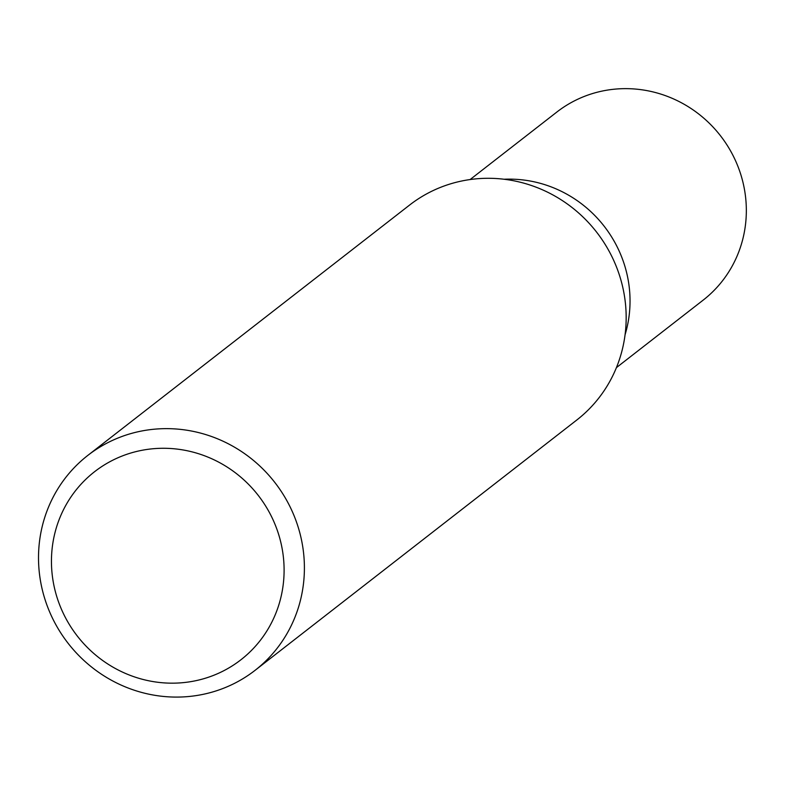 <?xml version="1.0" encoding="UTF-8"?>
<svg xmlns="http://www.w3.org/2000/svg" width="785" height="785" viewBox="0 0 785 785"><rect width="100%" height="100%" fill="white"/><g stroke="black" fill="none" stroke-linecap="round" stroke-linejoin="round"><path stroke-width="1.18" d="M158.089 428.904A136.168 130.958 52.1 0 1 294.395 516.501A136.168 130.958 52.1 0 1 255.076 670.331A136.168 130.958 52.1 0 1 68.099 643.278A136.168 130.958 52.1 0 1 87.841 455.388A136.168 130.958 52.1 0 1 158.089 428.904M255.076 670.331L576.838 419.975A136.168 130.958 -127.9 0 0 625.498 304.07A136.168 130.958 -127.9 0 0 479.861 178.558A136.168 130.958 -127.9 0 0 409.613 205.042L87.841 455.388M156.078 448.51A119.143 114.581 52.1 0 1 273.857 617.932A119.143 114.581 52.1 0 1 73.397 630.728A119.143 114.581 52.1 0 1 156.078 448.51M629.452 289.184A119.143 114.581 -127.9 0 0 504.068 179.245A119.143 114.581 -127.9 0 1 629.452 289.184A119.143 114.581 -127.9 0 1 625.066 334.773A119.143 114.581 -127.9 0 0 629.452 289.184M616.431 367.615L703.174 300.125A119.143 114.581 -127.9 0 0 745.75 198.703A119.143 114.581 -127.9 0 0 674.766 99.469A119.143 114.581 -127.9 0 0 556.85 112.049L470.107 179.549"/></g></svg>
